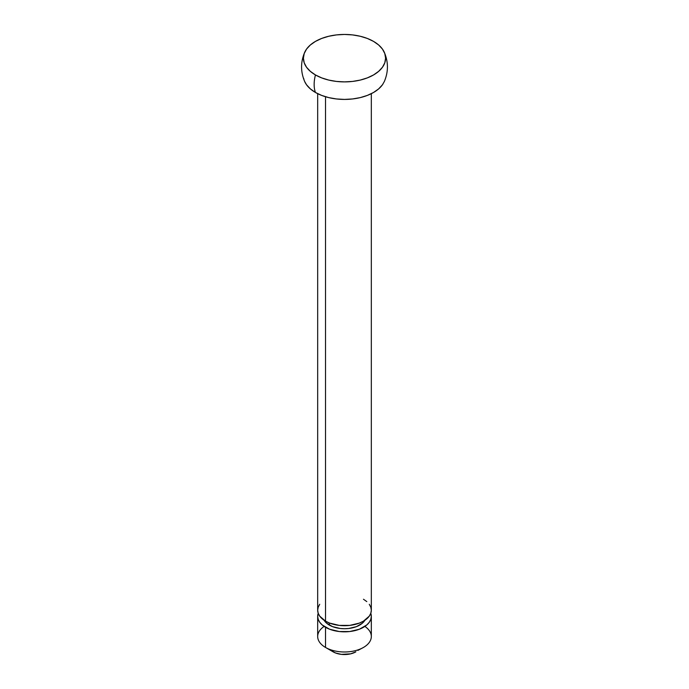 <?xml version="1.0" encoding="UTF-8"?>
<svg xmlns="http://www.w3.org/2000/svg" width="689" height="689" viewBox="0 0 689 689"><rect width="100%" height="100%" fill="white"/><g stroke="black" fill="none" stroke-linecap="round" stroke-linejoin="round"><path stroke-width="1.03" d="M317.672 93.661L317.672 610.204A26.828 15.494 0 0 0 325.527 621.159L325.527 96.736L325.527 621.159A26.828 15.494 0 0 0 354.766 624.518A26.828 15.494 0 0 0 371.328 610.204L370.811 613.227L369.287 616.13L363.473 621.159L359.408 623.089L349.736 625.397L339.264 625.397L329.592 623.089L325.527 621.159L319.713 616.13L318.189 613.227L317.672 610.204L318.189 607.181L319.713 604.279M329.325 625.104A21.462 12.393 0 0 0 364.825 620.315L362.345 623.226L356.428 626.645L348.686 628.497L344.5 628.73L340.314 628.497L332.572 626.645L326.655 623.226L324.166 620.315A21.462 12.393 0 0 0 329.325 625.104L329.325 622.977L329.325 625.104M364.877 626.413A26.828 15.494 180 0 1 363.473 647.445A26.828 15.494 180 0 1 325.527 647.445A26.828 15.494 0 0 0 354.766 650.804A26.828 15.494 0 0 0 371.328 636.49L371.328 616.336A26.828 15.494 180 0 1 354.766 630.65A26.828 15.494 180 0 1 325.527 627.291L325.527 647.445L333.114 651.828A16.097 9.293 0 0 0 355.886 651.828L350.658 653.844L341.356 654.369L335.56 652.983L325.527 647.445A26.828 15.494 180 0 1 324.123 626.413M370.794 613.27A26.828 15.494 180 0 1 371.328 616.336L370.794 613.27M303.668 78.348A41.082 23.719 0 0 0 315.45 92.472A32.194 18.586 -60 0 1 315.45 74.946A41.082 23.719 180 0 1 306.002 49.884A41.082 23.719 180 0 1 373.55 41.4A41.082 23.719 180 0 1 385.332 55.516A41.082 23.719 180 0 1 362.319 79.545A41.082 23.719 180 0 1 315.45 74.946A32.194 18.586 120 0 0 315.45 92.472A41.082 23.719 0 0 0 382.998 83.98M315.45 74.946L321.677 77.891L328.774 80.088L336.482 81.431L344.5 81.888L352.518 81.431L360.226 80.088L367.323 77.891L373.55 74.946L378.657 71.346L382.455 67.246L384.798 62.802L385.582 58.169L384.798 53.544L382.455 49.091L378.657 44.992L373.55 41.4L367.323 38.446L360.226 36.259L352.518 34.906L344.5 34.45L336.482 34.906L328.774 36.259L321.677 38.446L315.45 41.4L310.334 44.992L306.545 49.091L304.202 53.544L303.418 58.169L304.202 62.802L306.545 67.246L310.334 71.346L315.45 74.946M357.884 650.416L363.473 647.445M333.114 651.828L325.527 647.445L325.527 627.291A26.828 15.494 180 0 1 317.672 616.336A26.828 15.494 180 0 1 318.206 613.27L317.672 616.336L318.189 619.359L319.713 622.27L322.194 624.949L329.592 629.221L339.264 631.529L349.736 631.529L359.408 629.221L366.806 624.949L369.287 622.27L370.811 619.359L371.328 616.336M317.672 616.336L317.672 636.49A26.828 15.494 0 0 0 325.527 647.445M363.473 599.249L366.806 601.6M369.287 604.279L370.811 607.181L371.328 610.204L371.328 93.661M384.333 81.509L382.455 84.773L378.666 88.872L373.55 92.472L367.323 95.418L360.226 97.614L352.518 98.958L344.5 99.414L336.482 98.958L328.774 97.614L321.677 95.418L315.45 92.472L310.334 88.872L306.545 84.773L304.667 81.509M384.281 52.243C388.467 62.036 388.467 71.828 384.281 81.629M304.719 52.243C300.533 62.036 300.533 71.837 304.719 81.629"/></g></svg>
